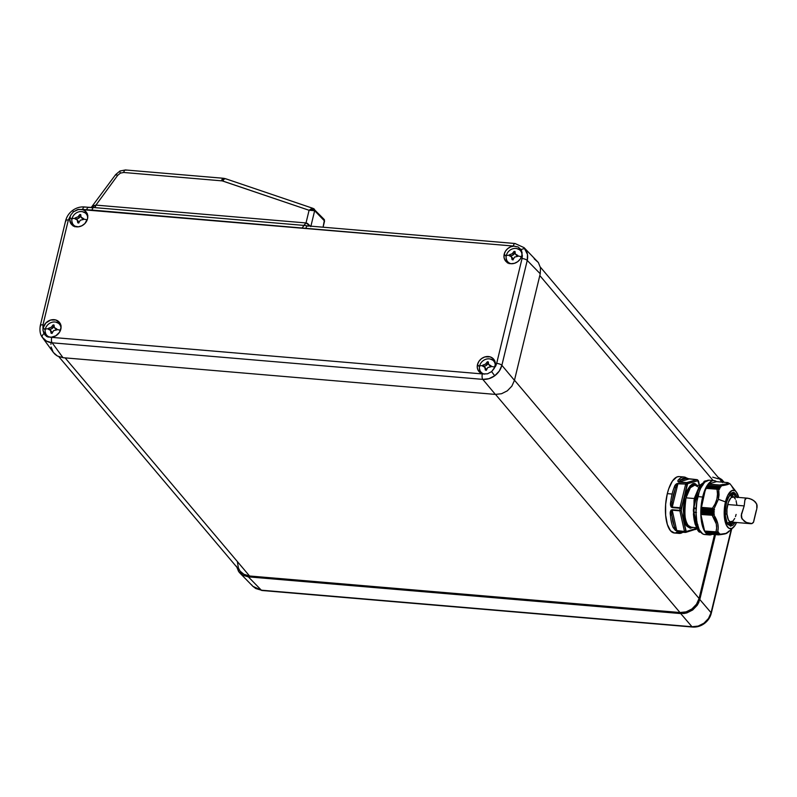 <?xml version="1.0" encoding="UTF-8"?>
<svg xmlns="http://www.w3.org/2000/svg" width="797" height="797" viewBox="0 0 797 797"><rect width="100%" height="100%" fill="white"/><g stroke="black" fill="none" stroke-linecap="round" stroke-linejoin="round"><path stroke-width="1.2" d="M711.273 613.331A4.194 1.405 -166.4 0 0 711.073 612.694L699.806 599.523L715.507 534.618L698.78 602.492L697.206 605.302L692.673 609.994L686.884 612.903L683.786 613.531L248.365 576.869L261.356 590.188A4.194 1.644 94.9 0 0 261.894 590.487A4.194 1.644 -85.1 0 1 261.356 590.188L252.848 586.303L251.593 584.789M239.857 572.993L238.582 571.449L242.766 575.205L248.365 576.869L261.356 590.188L691.995 626.741A4.194 1.644 94.9 0 0 692.553 627.04A4.194 1.644 -85.1 0 1 691.995 626.741L698.172 626.083L703.96 623.184C700.224 625.864 696.239 627.05 691.995 626.741L680.718 613.57L248.365 576.869L242.766 575.205L239.857 572.993L252.868 586.323L255.767 588.535L261.356 590.188L691.995 626.741L680.718 613.57L686.884 612.903L692.673 609.994L697.206 605.302L699.806 599.523L711.073 612.694C709.997 616.908 707.626 620.405 703.96 623.184L704.339 623.553L704.1 623.085M511.226 263.737A8.428 7.213 139.8 0 1 507.002 260.749A8.428 7.213 139.8 0 1 506.324 255.508A8.428 7.213 139.8 0 1 515.908 248.445A8.428 7.213 -40.2 0 0 506.324 255.508A8.428 7.213 -40.2 0 0 511.226 263.737M507.002 260.749L507.819 262.143A8.707 7.452 -40.2 0 0 508.606 263.199M514.912 252.41L512.561 255.309L510.349 255.887L509.522 254.741A17.404 6.834 94.9 0 0 509.403 255.209A17.982 6.037 -166.4 0 0 506.324 255.508A17.982 6.037 13.6 0 1 509.403 255.209A17.404 6.834 -85.1 0 1 509.522 254.741L512.222 253.715L514.055 251.394A17.404 5.838 13.6 0 1 515.021 251.483L515.32 253.984L517.791 255.438A17.404 6.834 94.9 0 0 517.671 255.917A17.404 6.834 94.9 0 0 517.552 256.395L514.573 257.082L513.019 259.732A17.404 5.838 -166.4 0 0 512.063 259.653L511.475 256.813L509.293 255.698A17.404 6.834 -85.1 0 1 509.403 255.209A17.404 6.834 94.9 0 0 509.293 255.698L511.475 256.813L512.063 259.653A17.404 5.838 13.6 0 1 513.019 259.732L514.573 257.082L517.552 256.395A17.404 6.834 -85.1 0 1 517.671 255.917A17.982 6.037 13.6 0 1 521.467 256.744A17.982 6.037 -166.4 0 0 517.671 255.917A17.404 6.834 -85.1 0 1 517.791 255.438L515.32 253.984L515.021 251.483A17.404 5.838 -166.4 0 0 514.055 251.394L514.842 252.32L514.055 251.394L512.222 253.715L509.522 254.741L510.379 255.747A3.985 3.407 -40.2 0 0 514.842 252.659M50.251 337.28A8.428 7.213 139.8 0 1 46.027 334.292A8.428 7.213 139.8 0 1 45.339 329.051A8.428 7.213 139.8 0 1 54.933 321.988A8.428 7.213 -40.2 0 0 45.339 329.051A8.428 7.213 -40.2 0 0 50.251 337.28M46.027 334.292L46.844 335.676A8.707 7.452 -40.2 0 0 47.631 336.752M53.937 325.953L51.576 328.842L49.364 329.43L48.547 328.274A17.404 6.834 94.9 0 0 48.428 328.753A17.982 6.037 -166.4 0 0 45.339 329.051A17.982 6.037 13.6 0 1 48.428 328.753A17.404 6.834 -85.1 0 1 48.547 328.274L51.247 327.258L53.08 324.937A17.404 5.838 13.6 0 1 54.037 325.017L54.345 327.527L56.806 328.982A17.404 6.834 94.9 0 0 56.687 329.46A17.404 6.834 94.9 0 0 56.577 329.938L53.598 330.625L52.044 333.276A17.404 5.838 -166.4 0 0 51.078 333.196L50.49 330.357L48.318 329.241A17.404 6.834 -85.1 0 1 48.428 328.753A17.404 6.834 94.9 0 0 48.318 329.241L50.49 330.357L51.078 333.196A17.404 5.838 13.6 0 1 52.044 333.276L53.598 330.625L56.577 329.938A17.404 6.834 -85.1 0 1 56.687 329.46A17.982 6.037 13.6 0 1 60.492 330.287A17.982 6.037 -166.4 0 0 56.687 329.46A17.404 6.834 -85.1 0 1 56.806 328.982L54.345 327.527L54.037 325.017A17.404 5.838 -166.4 0 0 53.08 324.937L53.857 325.863L53.08 324.937L51.247 327.258L48.547 328.274L49.404 329.291A3.985 3.407 -40.2 0 0 53.867 326.202M484.536 374.142A8.428 7.213 139.8 0 1 480.292 371.153A8.428 7.213 139.8 0 1 479.615 365.913A8.428 7.213 139.8 0 1 489.199 358.849A8.428 7.213 -40.2 0 0 479.615 365.913A8.428 7.213 -40.2 0 0 484.536 374.142M480.292 371.153L481.109 372.548A8.707 7.452 -40.2 0 0 481.896 373.604M488.202 362.814L485.851 365.713L483.64 366.291L482.813 365.146A17.404 6.834 94.9 0 0 482.693 365.614A17.982 6.037 -166.4 0 0 479.615 365.913A17.982 6.037 13.6 0 1 482.693 365.614A17.404 6.834 -85.1 0 1 482.813 365.146L485.512 364.119L487.346 361.798A17.404 5.838 13.6 0 1 488.312 361.888L488.611 364.388L491.082 365.843A17.404 6.834 94.9 0 0 490.962 366.321A17.404 6.834 94.9 0 0 490.842 366.799L487.864 367.487L486.309 370.137A17.404 5.838 -166.4 0 0 485.353 370.057L484.765 367.218L482.583 366.102A17.404 6.834 -85.1 0 1 482.693 365.614A17.404 6.834 94.9 0 0 482.583 366.102L484.765 367.218L485.353 370.057A17.404 5.838 13.6 0 1 486.309 370.137L487.864 367.487L490.842 366.799A17.404 6.834 -85.1 0 1 490.962 366.321A17.982 6.037 13.6 0 1 494.758 367.148A17.982 6.037 -166.4 0 0 490.962 366.321A17.404 6.834 -85.1 0 1 491.082 365.843L488.611 364.388L488.312 361.888A17.404 5.838 -166.4 0 0 487.346 361.798L488.133 362.725L487.346 361.798L485.512 364.119L482.813 365.146L483.669 366.152A3.985 3.407 -40.2 0 0 488.133 363.063M76.96 226.876A8.428 7.213 139.8 0 1 72.736 223.887A8.428 7.213 139.8 0 1 72.049 218.647A8.428 7.213 139.8 0 1 81.643 211.584A8.428 7.213 -40.2 0 0 72.049 218.647A8.428 7.213 -40.2 0 0 76.96 226.876M72.736 223.887L73.553 225.272A8.707 7.452 -40.2 0 0 74.33 226.338M80.646 215.549L78.285 218.438L76.074 219.026L75.257 217.87A17.404 6.834 94.9 0 0 75.137 218.348A17.982 6.037 -166.4 0 0 72.049 218.647A17.982 6.037 13.6 0 1 75.137 218.348A17.404 6.834 -85.1 0 1 75.257 217.87L77.957 216.854L79.79 214.532A17.404 5.838 13.6 0 1 80.746 214.612L81.055 217.123L83.516 218.577A17.404 6.834 94.9 0 0 83.396 219.055A17.404 6.834 94.9 0 0 83.286 219.534L80.308 220.221L78.754 222.871A17.404 5.838 -166.4 0 0 77.787 222.791L77.199 219.952L75.028 218.836A17.404 6.834 -85.1 0 1 75.137 218.348A17.404 6.834 94.9 0 0 75.028 218.836L77.199 219.952L77.787 222.791A17.404 5.838 13.6 0 1 78.754 222.871L80.308 220.221L83.286 219.534A17.404 6.834 -85.1 0 1 83.396 219.055A17.982 6.037 13.6 0 1 87.202 219.882A17.982 6.037 -166.4 0 0 83.396 219.055A17.404 6.834 -85.1 0 1 83.516 218.577L81.055 217.123L80.746 214.612A17.404 5.838 -166.4 0 0 79.79 214.532L80.567 215.459L79.79 214.532L77.957 216.854L75.257 217.87L76.114 218.886A3.985 3.407 -40.2 0 0 80.577 215.798M42.321 337.33L53.379 352.483L57.414 356.03L63.013 357.704L52.144 342.81L63.013 357.704L495.365 394.405L482.793 379.372L52.144 342.81L46.535 341.126L42.361 337.37C44.672 340.558 47.94 342.371 52.144 342.81A4.194 1.644 -85.1 0 1 51.715 337.36L46.874 336.404L43.965 333.624A4.194 2.162 145 0 0 42.341 337.35A4.194 2.162 -35 0 1 43.965 333.624L42.978 330.247A9.604 8.219 139.8 0 1 43.217 327.716L45.19 329.898L43.217 327.716L42.978 330.247L42.978 324.867L68.343 220.012L70.893 214.851L73.444 211.793L72.597 210.428L73.444 211.793L78.664 209.362L513.298 246.024L518.17 247.01L521.069 249.79A4.194 2.162 -35 0 1 525.353 249.202L524.097 247.678L527.484 254.472L527.235 260.46L501.871 365.315A4.194 1.405 -166.4 0 0 496.67 363.382L494.12 368.543L491.6 371.621L494.728 375.776C498.394 372.996 500.775 369.509 501.871 365.315L514.454 380.348L511.863 386.127L507.32 390.829L501.532 393.728L495.365 394.405L63.013 357.704L57.414 356.03L55.103 354.386L53.23 352.284L51.108 347.014M65.862 221.297A4.194 1.405 13.6 0 1 65.673 220.659A4.194 1.405 13.6 0 1 68.343 220.012L70.893 214.851L69.927 217.312L71.899 219.494L69.927 217.312L69.688 219.045L71.003 223.748L73.394 225.9L78.355 226.826L81.842 225.78L84.861 223.568L87.521 218.806A9.604 8.219 139.8 0 1 80.666 226.288A9.604 8.219 139.8 0 1 71.63 224.525A9.604 8.219 139.8 0 1 69.927 217.312A9.604 8.219 139.8 0 1 70.893 214.851L73.444 211.793L77.548 209.611L81.932 209.432A9.604 8.219 139.8 0 1 86.285 212.141A9.604 8.219 139.8 0 1 87.521 218.806L87.71 215.648L86.734 212.809L84.721 210.637L81.932 209.432L92.053 210.069L514.005 246.104L510.757 246.801L507.809 248.544L505.517 251.115L504.202 254.173L506.165 256.355L504.202 254.173L504.053 257.6L505.268 260.609L507.659 262.761L510.867 263.717L514.394 263.329L517.711 261.665L520.311 258.975L521.796 255.668A9.604 8.219 139.8 0 1 514.942 263.149A9.604 8.219 139.8 0 1 505.906 261.386A9.604 8.219 139.8 0 1 504.202 254.173A9.604 8.219 139.8 0 1 514.005 246.104L518.17 247.01L521.069 249.79L522.364 255.787L522.035 258.517L496.67 363.382L495.684 366.062L491.6 371.621L487.485 373.813L483.072 373.952A9.604 8.219 139.8 0 1 479.196 371.791A9.604 8.219 139.8 0 1 477.493 364.578L479.455 366.759L477.493 364.578L477.303 367.736L478.28 370.585L482.354 373.923L51.715 337.36L47.83 336.822L44.941 334.949M515.021 243.503A4.194 1.644 94.9 0 0 513.298 246.024A4.194 1.644 -85.1 0 1 515.051 243.503A4.194 1.644 -85.1 0 1 515.589 243.802M115.924 175.101A4.194 0.588 36.2 0 1 115.675 174.563A4.194 0.588 36.2 0 1 117.657 175.39L120.377 173.128L123.704 172.481L120.377 173.128A4.194 0.628 -115.7 0 1 119.948 171.006A4.194 0.628 64.3 0 0 120.377 173.128L117.657 175.39L95.949 205.108L306.018 222.941L309.087 210.278L222.243 180.889A4.194 1.803 -78.3 0 1 224.465 178.428A4.194 1.803 101.7 0 0 222.243 180.889L222.871 181.058A4.194 1.923 -71.3 0 1 225.591 178.727A4.194 1.923 -71.3 0 1 226.019 179.006M91.964 207.071L95.949 205.108L117.657 175.39A4.194 0.588 -143.8 0 0 115.675 174.573L119.958 171.006L125.458 169.96A4.194 1.644 94.9 0 0 123.704 172.481L222.243 180.889L123.704 172.481A4.194 1.644 -85.1 0 1 125.438 169.96A4.194 1.644 -85.1 0 1 125.996 170.259M71.929 221.676A9.434 8.08 -40.2 0 0 72.886 225.591M45.22 332.08A9.434 8.08 -40.2 0 0 46.186 336.005M45.21 335.228L42.978 330.247L42.978 324.867L68.343 220.012A4.194 1.405 -166.4 0 0 65.663 220.679C66.739 216.515 69.05 213.098 72.597 210.428C76.223 207.818 80.158 206.652 84.412 206.941A4.194 1.644 94.9 0 0 82.659 209.472A4.194 1.644 -85.1 0 1 84.382 206.941A4.194 1.644 -85.1 0 1 84.95 207.24M60.811 329.211A9.604 8.219 139.8 0 1 51.008 337.28L55.79 335.836L59.496 332.269L61.06 327.477L59.745 322.775L55.82 319.986L50.619 320.055L45.887 322.954L43.217 327.716A9.604 8.219 139.8 0 1 50.46 320.105A9.604 8.219 139.8 0 1 59.576 322.546A9.604 8.219 139.8 0 1 60.811 329.211M506.205 258.537A9.434 8.08 -40.2 0 0 507.161 262.452M479.485 368.941A9.434 8.08 -40.2 0 0 480.452 372.857M495.086 366.072A9.604 8.219 139.8 0 1 494.12 368.543L495.326 364.349L494.778 361.061L492.945 358.431L490.085 356.847L484.885 356.917L481.567 358.58L478.967 361.27L477.493 364.578A9.604 8.219 139.8 0 1 484.725 356.966A9.604 8.219 139.8 0 1 493.841 359.407A9.604 8.219 139.8 0 1 495.086 366.072M539.798 275.563L713.146 480.531L539.798 275.563M714.54 534.538L699.079 598.477L514.483 380.209L699.079 598.477L714.54 534.538M722.182 482.125A16.777 14.366 -40.2 0 0 721.823 481.687L540.346 267.105M240.425 571.409L243.962 574.318L249.561 575.992L65.105 357.873L249.561 575.992L679.99 612.524L249.561 575.992A16.777 14.366 -40.2 0 1 240.465 571.459L58.858 356.727M495.525 394.415L679.99 612.524A16.777 14.366 -40.2 0 0 699.079 598.477L696.478 604.256L691.945 608.948L686.147 611.857L679.99 612.524L495.525 394.415M540.236 273.779L514.454 380.348L540.236 273.779L527.235 260.46L540.236 273.779L540.486 267.802L540.236 273.779M50.918 344.314L50.938 343.806M534.179 258.786L538.364 262.532L540.486 267.802L538.364 262.532L524.077 247.658L515.051 243.503L307.612 225.89L303.876 225.372L306.018 222.941L304.075 225.421L93.807 207.539A4.194 1.644 94.9 0 0 92.053 210.069A4.194 1.644 -85.1 0 1 93.797 207.539A4.194 1.644 -85.1 0 1 93.996 207.589A4.194 1.644 94.9 0 0 93.807 207.539L88.447 207.29A4.194 1.644 -85.1 0 1 88.985 207.589M507.5 263L506.205 258.367M517.183 248.764L521.636 250.627M508.087 262.562L509.064 263.658M522.095 252.25L521.128 251.155M46.525 336.533L45.23 331.911M56.208 322.307L60.662 324.17M47.113 336.105L48.079 337.191M61.12 325.794L60.144 324.698M480.79 373.404L479.495 368.772M490.474 359.168L494.927 361.031M481.378 372.966L482.354 374.062M495.385 362.655L494.419 361.559M73.234 226.129L71.939 221.506M82.918 211.902L87.371 213.765M73.822 225.7L74.788 226.786M87.829 215.389L86.853 214.293M521.796 255.668L522.035 253.147A9.604 8.219 139.8 0 1 521.796 255.668M494.678 360.822A9.434 8.08 -40.2 0 0 490.972 359.228M521.397 250.417A9.434 8.08 -40.2 0 0 517.681 248.823M520.561 249.023L522.035 253.147L522.035 258.517A4.194 1.405 13.6 0 1 527.235 260.46C528.182 256.226 527.554 252.48 525.353 249.202A4.194 2.162 145 0 0 521.069 249.79M60.413 323.961A9.434 8.08 -40.2 0 0 56.707 322.367M87.122 213.556A9.434 8.08 -40.2 0 0 83.416 211.962M324.439 219.803L323.074 227.205L324.568 221.028L314.656 210.697L310.91 226.169L314.656 210.697L324.568 221.028L323.542 219.036M511.863 386.127L514.454 380.348L501.871 365.315L499.271 371.083L494.728 375.776L488.94 378.685L482.793 379.372L495.365 394.405L501.532 393.728L507.32 390.829L511.863 386.127M312.832 208.346L313.629 208.704A2.092 1.783 136.2 0 1 314.656 210.697L313.171 208.415L225.611 178.737A4.194 1.923 108.7 0 0 222.871 181.058L309.087 210.278L311.697 208.525L313.629 208.704L309.087 210.278L314.656 210.697L312.414 209.92L309.087 210.278L306.018 222.941L307.532 223.469L310.81 226.607L306.018 222.941L95.949 205.108A4.194 1.644 -85.1 0 1 94.395 207.619M223.319 178.269A4.194 1.644 94.9 0 0 221.586 180.789A4.194 1.644 -85.1 0 1 223.339 178.269L125.458 169.96M224.465 178.428A4.194 1.803 -78.3 0 1 224.973 178.727M92.093 207.718C91.585 206.762 92.87 205.895 95.949 205.108A4.194 1.644 94.9 0 1 94.195 207.638M305.062 225.531L304.075 225.421L302.123 227.902L304.075 225.421M308.14 226.189C307.253 225.481 306.486 226.228 305.859 228.42M88.417 207.29A4.194 1.644 94.9 0 0 86.694 209.81A4.194 1.644 -85.1 0 1 88.447 207.29L84.412 206.941M501.871 365.315L527.235 260.46A4.194 1.405 -166.4 0 0 522.035 258.517L496.67 363.382A4.194 1.405 13.6 0 1 501.871 365.315M494.728 375.776L491.6 371.621L487.485 373.813L482.354 373.923A4.194 1.644 94.9 0 0 482.793 379.372C487.017 379.651 490.992 378.445 494.728 375.776M40.498 326.152A4.194 1.405 13.6 0 1 40.298 325.535A4.194 1.405 13.6 0 1 42.978 324.867A4.194 1.405 -166.4 0 0 40.308 325.515L65.663 220.679M52.144 342.81L482.793 379.372A4.194 1.644 -85.1 0 1 482.354 373.923L51.715 337.36A4.194 1.644 94.9 0 0 52.144 342.81M87.71 217.78A8.428 7.213 -40.2 0 0 81.643 211.584A8.428 7.213 139.8 0 1 85.468 213.118A8.428 7.213 139.8 0 1 87.71 217.78M87.62 215.1A8.707 7.452 -40.2 0 0 86.704 214.154L85.468 213.118M81.055 217.123L82.211 218.508A3.985 3.407 -40.2 0 0 83.336 219.334M78.754 222.871A3.985 3.407 -40.2 0 0 78.036 220.918L77.199 219.952M78.744 223.08L78.206 221.128M82.051 218.298L83.675 219.454M495.276 365.046A8.428 7.213 -40.2 0 0 489.199 358.849A8.428 7.213 139.8 0 1 493.024 360.383A8.428 7.213 139.8 0 1 495.276 365.046M495.176 362.366A8.707 7.452 -40.2 0 0 494.26 361.42L493.024 360.383M488.611 364.388L489.776 365.773A3.985 3.407 -40.2 0 0 490.892 366.6M486.309 370.137A3.985 3.407 -40.2 0 0 485.592 368.184L484.765 367.218M486.309 370.356L485.762 368.403M489.607 365.564L491.241 366.72M61 328.185A8.428 7.213 -40.2 0 0 54.933 321.988A8.428 7.213 139.8 0 1 58.759 323.522A8.428 7.213 139.8 0 1 61 328.185M60.911 325.505A8.707 7.452 -40.2 0 0 59.994 324.558L58.759 323.522M54.345 327.527L55.501 328.912A3.985 3.407 -40.2 0 0 56.627 329.739M52.044 333.276A3.985 3.407 -40.2 0 0 51.327 331.323L50.49 330.357M52.034 333.485L51.496 331.532M55.342 328.703L56.966 329.858M521.985 254.641A8.428 7.213 -40.2 0 0 515.908 248.445A8.428 7.213 139.8 0 1 519.734 249.979A8.428 7.213 139.8 0 1 521.985 254.641M521.886 251.972A8.707 7.452 -40.2 0 0 520.969 251.015L519.734 249.979M515.32 253.984L516.486 255.369A3.985 3.407 -40.2 0 0 517.602 256.196M513.019 259.732A3.985 3.407 -40.2 0 0 512.302 257.78L511.475 256.813M513.019 259.952L512.471 257.999M516.317 255.16L517.95 256.315M718.077 477.264L721.843 479.595L724.094 482.285L718.077 477.264M238.582 571.449L236.46 566.189L238.582 571.449M237.476 562.343L238.433 568.082L239.777 570.572M722.52 482.583L720.647 480.481M718.336 478.828L712.737 477.164M711.273 613.311C710.207 617.466 707.895 620.883 704.339 623.563L703.96 623.184L708.493 618.482L711.073 612.694L731.238 529.377L711.073 612.694A4.194 1.405 13.6 0 1 711.273 613.311L731.676 528.969M699.517 485.473L698.58 481.268A1.046 0.598 167.4 0 1 698.521 481.577L699.387 485.463L697.813 480.75L687.662 483.699L686.904 484.955L681.216 510.309L686.097 531.061A1.046 0.897 139.8 0 1 684.902 531.948A28.313 11.118 94.9 0 0 685.271 532.356A1.046 0.907 -43.6 0 0 686.446 531.46L696.767 528.252L686.446 531.46A1.046 0.956 73.8 0 1 685.46 532.416L686.446 531.46A1.046 0.907 136.4 0 1 685.271 532.356L685.828 532.366M687.213 526.458A1.046 0.897 139.8 0 1 688.399 525.582L691.298 527.285A21.18 8.319 94.9 0 1 688.399 525.582A1.046 0.897 -40.2 0 0 687.213 526.458C683.428 523.47 682.591 513.766 684.723 497.338C689.714 484.307 693.828 480.452 697.056 485.752L693.978 483.948L690.371 485.512L687.054 490.464L684.723 497.338L683.228 509.901L684.822 521.796L687.213 526.458L692.982 527.435L690.282 528.252L687.213 526.458M695.632 524.436A25.165 9.883 94.9 0 0 697.793 529.248L697.634 530.065L699.477 530.214L697.634 530.065L697.793 529.248A25.165 9.883 -85.1 0 1 695.911 525.293M694.406 520.969L696.717 521.368L694.516 521.178L696.678 521.099L694.396 520.909L694.675 520.381A25.165 9.883 -85.1 0 1 693.988 513.069M694.994 498.882L697.245 499.32L695.213 499.141A25.165 9.883 94.9 0 0 694.077 507.958L693.709 512.182L693.759 508.058L696.13 508.257L694.077 507.958A25.165 9.883 -85.1 0 1 695.213 499.141L697.305 499.002L694.954 498.802L695.92 495.037M696.249 494.947A25.165 9.883 -85.1 0 1 698.83 488.322L698.7 487.615L700.872 487.794L698.7 487.615L698.83 488.322A25.165 9.883 94.9 0 0 696.249 494.947M703.89 481.657L703.841 482.524A25.165 9.883 94.9 0 0 700.991 484.945A25.165 9.883 -85.1 0 1 703.841 482.524L703.89 481.657L705.156 481.767L704.149 481.348L705.514 481.468L704.289 481.288M729.614 525.074A15.731 6.177 -85.1 0 0 733.579 522.244L729.614 525.074L728.03 524.077A1.046 0.897 139.8 0 1 728.189 524.844L735.183 522.384L733.24 525.024L730.51 526.199L727.233 523.38L725.32 515.659L725.34 508.984L726.316 502.867L728.069 497.677L730.58 493.941L733.3 492.765L735.621 494.12A1.046 0.897 139.8 0 1 734.436 494.997L735.701 497.179A15.731 6.177 -85.1 0 0 734.436 494.997A1.046 0.897 -40.2 0 0 735.621 494.12L737.424 497.637M737.315 497.308L735.621 494.12C733.19 490.115 730.082 493.034 726.316 502.867C724.712 515.26 725.34 522.583 728.189 524.844A1.046 0.897 -40.2 0 0 728.03 524.087C724.921 519.156 724.503 511.644 726.774 501.532C729.534 495.067 731.367 492.466 732.274 493.732L734.436 494.997A15.731 6.177 -85.1 0 0 732.274 493.732M699.377 532.087A26.46 10.391 -85.1 0 1 698.72 531.39A0.628 0.538 139.8 0 1 698.421 531.22A0.628 0.538 -40.2 0 0 698.72 531.39A26.46 10.391 94.9 0 0 699.377 532.087L700.523 532.227L699.377 532.087M679.144 479.156A28.313 11.118 -85.1 0 1 683.956 476.995A28.313 11.118 -85.1 0 1 685.35 477.353A28.313 11.118 94.9 0 0 683.956 476.995A28.313 11.118 94.9 0 0 679.144 479.156C677.52 480.471 677.42 481.448 678.835 482.105L677.848 480.86L679.144 479.156A1.046 0.877 45.5 0 1 680.19 480.202L686.177 478.459L683.208 478.3L680.19 480.202L686.177 478.459L689.196 478.977L679.034 481.926L680.19 480.202A1.046 0.877 -134.5 0 0 679.144 479.156M689.315 478.987L683.956 476.995L679.154 476.586A28.313 11.118 94.9 0 0 667.318 493.632L672.12 494.04A28.313 11.118 -85.1 0 1 674.202 487.356L676.663 483.679L685.739 484.058L677.908 483.809L672.279 507.081L672.12 501.801L675.438 488.093L673.435 494.538L672.12 501.801L675.438 488.093L677.908 483.809L672.279 507.081L681.276 508.237L679.961 507.739L685.599 484.456L686.904 484.955L685.599 484.456L679.961 507.739L681.276 508.237L687.662 483.699A1.046 0.777 -147.1 0 0 686.526 482.763L678.835 482.105L686.526 482.763L687.662 483.699L697.813 480.75A1.046 0.956 -106.2 0 0 696.887 479.625L686.725 482.583A1.046 0.956 73.8 0 1 687.662 483.699A1.046 0.956 -106.2 0 0 686.725 482.583L686.526 482.763A28.313 11.118 94.9 0 0 685.739 484.058A28.313 11.118 -85.1 0 1 686.526 482.763L696.887 479.625L689.196 478.977L679.034 481.926L686.725 482.583L678.835 482.105L680.19 480.202L686.177 478.459A1.046 0.956 -67 0 0 685.35 477.353A1.046 0.956 113 0 1 686.177 478.459L696.887 479.625L697.813 480.75A1.046 0.907 -43.6 0 0 697.186 479.704M686.028 497.836L694.346 498.533L686.028 497.836A21.18 8.319 94.9 0 0 688.399 525.582C684.792 522.732 684.005 513.477 686.028 497.836A21.18 8.319 94.9 0 1 694.884 485.084L690.371 487.724L686.028 497.836M700.802 485.164L694.595 497.986L693.51 514.264M728.607 524.645A15.731 6.177 94.9 0 0 731.267 522.055A15.731 6.177 -85.1 0 1 728.607 524.645L731.267 522.055L728.607 524.645M730.52 484.486L729.414 483.351L727.233 484.666L720.747 485.871L721.046 486.708L719.601 486.489L720.259 487.844L718.854 487.734L719.542 489.139L718.705 489.268L719.043 494.947L718.406 499.32L725.469 501.871A19.297 7.581 -85.1 0 1 736.378 492.048A19.297 7.581 -85.1 0 1 738.699 497.428L736.179 491.809L734.844 490.663L731.885 490.563L727.601 495.684L725.469 501.871L718.406 499.32L718.705 489.268L719.442 489.258L706.351 487.953L719.522 489.228L705.714 488.232L718.705 489.268L705.714 488.232L717.698 489.248L705.634 488.362L701.041 507.33L701.31 508.596L714.54 509.821L701.31 508.815L714.491 509.711L713.026 508.556L701.041 507.54L712.418 508.287L701.041 507.33L712.418 508.287L715.158 503.784L716.921 498.992L717.499 494.1L717.011 489.328C718.376 495.893 716.852 502.22 712.418 508.287L713.903 509.114L718.406 499.32L713.903 509.114L714.461 509.98L701.29 508.865L700.942 509.731L701.201 510.688L714.391 512.053L701.211 510.927L714.351 511.804L713.325 511.086L700.932 510.03L713.335 510.787L700.942 509.731L713.335 510.787L714.461 509.98L701.31 508.815L714.51 509.931L713.245 510.937L714.341 512.092L701.211 510.927L714.391 512.053L701.201 510.977L700.882 511.804L713.285 512.86L714.341 512.092L713.285 512.86L700.882 512.102L713.285 512.86L700.882 512.102L701.191 512.78L714.391 514.145L701.201 513.029L714.361 513.896L713.275 513.148L714.381 514.155L701.201 513.029L700.872 514.264L713.315 515.101L714.381 514.155L712.857 515.28L700.862 514.483L712.857 515.28L700.862 514.483L704.608 531.121L716.364 532.117M720.259 487.844L707.078 486.658L720.259 487.784L707.078 486.658L720.239 487.724L719.631 486.628L707.228 485.582L707.088 486.608L707.228 485.582L720.936 486.718M714.042 480.601L709.23 480.192A27.257 10.71 94.9 0 0 697.833 496.611L702.635 497.019A27.257 10.71 -85.1 0 1 714.042 480.601A27.257 10.71 -85.1 0 1 716.573 481.647M699.188 487.216L700.663 487.156L699.188 487.216A26.46 10.391 -85.1 0 1 700.573 484.915A26.46 10.391 94.9 0 0 699.188 487.216M701.171 487.196L700.663 487.156L701.171 487.196M693.669 512.212L693.988 512.132A26.46 10.391 -85.1 0 1 694.087 508.317L696.339 508.964L694.087 508.317A26.46 10.391 94.9 0 0 693.988 512.132L696.01 512.411M696.817 521.826L694.615 521.268L697.126 521.995M729.723 483.55L729.414 483.351C729.365 484.257 726.475 485.104 720.747 485.871L721.046 486.588L719.88 486.489L721.046 486.708M719.083 533.073L718.426 533.98L719.083 533.073M717.828 533.273L705.335 532.097L717.758 533.283L718.426 532.147L717.708 532.087L718.426 532.147L717.728 533.143L705.335 532.097L705.265 531.181L705.435 532.217M730.759 484.805L729.733 483.54M706.132 533.034L705.973 532.286L706.032 532.924L718.426 533.98L706.092 533.054L718.525 534.09M706.58 486.638L720.129 487.903M707.337 485.403L719.701 486.449L707.337 485.403M719.522 489.079L718.874 487.884L706.481 486.828L706.351 487.953L719.522 489.079M718.456 532.037L704.548 531.041L715.925 532.007L716.633 528.092L716.294 523.908L712.239 515.45C716.373 521.208 717.599 526.727 715.925 532.007L716.254 532.097M719.85 533.781L719.522 534.349L719.85 533.781M733.34 488.87L731.457 485.742M718.336 534.857L706.959 533.89L706.76 533.113L706.889 533.801L719.522 534.349L706.949 533.89L718.874 534.817M727.87 482.613L716.503 481.647L727.87 482.613C728.02 483.659 725.26 484.466 719.601 485.024L708.144 484.187L707.875 485.443L708.144 484.187L720.129 485.204L708.224 484.058L719.601 485.024L725.947 484.008L728.219 482.653M728.777 531.181L728.179 531.828C728.129 533.073 725.24 533.92 719.522 534.349L725.997 533.402L728.179 531.828M716.503 481.647L708.224 484.058L716.503 481.647L727.97 482.613M716.583 481.647L713.833 480.591L711.701 481.039L707.527 484.965L702.635 497.019L701.021 507.39L701.031 517.811L702.675 526.717L704.04 530.154L707.587 534.349L709.629 534.946L712.11 534.329A27.257 10.71 -85.1 0 1 709.43 534.926A27.257 10.71 -85.1 0 1 702.635 497.019L697.833 496.611A27.257 10.71 94.9 0 0 704.618 534.518L709.43 534.926M706.959 533.89L718.406 534.857M704.628 531.121L700.862 514.483L700.912 509.891L705.634 488.362L706.57 486.648M716.613 532.137L717.619 532.097C719.103 526.658 717.818 520.889 713.753 514.772L717.788 523.689L718.217 528.062L717.619 532.097L718.356 532.007M734.535 494.997L734.087 492.945M699.925 530.932L700.533 531.111M697.664 524.406L695.462 524.426A26.46 10.391 -85.1 0 1 694.775 521.338A26.46 10.391 94.9 0 0 695.462 524.426L697.385 524.486M695.353 498.514L696.548 498.474L695.353 498.514A26.46 10.391 -85.1 0 1 696.209 494.987A26.46 10.391 94.9 0 0 695.353 498.514M697.066 498.434L697.724 498.245L697.066 498.434M697.355 495.156L696.209 494.987L697.355 495.156M698.212 495.156L696.189 494.987M701.649 486.997L700.663 487.156L701.649 486.997M702.496 485.114L700.573 484.915L702.735 485.214M703.841 482.404L700.254 485.004L701.719 485.004M706.012 480.8A26.46 10.391 94.9 0 0 704.478 481.249A26.46 10.391 -85.1 0 1 706.012 480.8L705.863 480.83M695.313 524.416L697.823 524.625M698.092 530.563A26.46 10.391 94.9 0 0 698.72 531.39A26.46 10.391 -85.1 0 1 698.092 530.563M736.567 522.503A19.297 7.581 -85.1 0 1 733.379 527.415A19.297 7.581 -85.1 0 1 725.479 522.832A19.297 7.581 -85.1 0 1 725.469 501.871L724.324 509.213L724.334 516.595L726.466 525.323L728.976 528.291L731.935 528.401L734.884 525.621L736.567 522.503M698.311 530.862A0.628 0.538 -40.2 0 0 698.421 531.22L699.148 531.988M697.793 529.248L699.039 529.357L697.793 529.248M695.183 524.127L694.436 520.78L696.588 520.541L694.675 520.381A25.165 9.883 94.9 0 1 693.978 512.242M693.759 508.068L693.649 512.212L696.468 512.461M694.077 507.958L696.14 508.127L694.077 507.958M700.563 488.461L698.83 488.322L700.563 488.461M698.74 487.515L700.214 485.283M706.959 534.09L704.827 534.538L702.775 533.94L699.228 529.746L696.857 522.145L696.01 512.292L696.837 501.682L699.188 491.948L700.842 487.874L704.767 482.105L709.031 480.183M733.399 496.979A15.731 6.177 94.9 0 0 731.218 493.981A15.731 6.177 -85.1 0 1 733.399 496.979L731.038 493.871L733.399 496.979M698.73 487.864L695.044 497.517L693.43 511.156M693.619 515.918L694.217 520.311M695.153 524.067L696.369 527.016M693.34 511.146L694.595 497.986L699.427 486.499M699.168 486.728L694.456 498.025L693.45 514.982M697.783 486.788L694.884 485.084L699.905 485.512M681.216 510.309A1.046 0.598 167.4 0 1 679.881 510.847L684.414 531.171A1.046 0.598 -12.6 0 0 685.749 530.633L681.216 510.309L679.881 510.847L672.2 510.2L676.723 530.523L674.461 526.887L671.791 514.922L672.748 521.527L674.461 526.887L671.791 514.922L672.2 510.2L676.723 530.523L684.543 531.489L685.749 530.633A1.046 0.598 167.4 0 1 684.414 531.171L679.881 510.847L681.216 510.309L681.276 508.237L679.891 508.237A28.313 11.118 94.9 0 0 679.841 510.389L672.15 509.731C670.426 510.369 669.849 512.192 670.416 515.211A28.313 11.118 94.9 0 0 673.186 527.634L676.852 530.842L684.543 531.489L676.852 530.842L674.461 526.887A1.046 0.787 156 0 1 673.186 527.634A1.046 0.787 -24 0 0 674.461 526.887L671.791 514.922L670.416 515.211L671.791 514.922L672.15 509.731L679.881 510.847L681.216 510.309M695.622 529.457A1.046 0.956 -106.2 0 0 696.608 528.501A1.046 0.956 73.8 0 1 695.622 529.457M686.904 484.955A1.046 0.727 -150.7 0 0 685.739 484.058L678.058 483.4C676.085 483.669 674.8 484.984 674.202 487.356A28.313 11.118 94.9 0 0 672.12 494.04A28.313 11.118 94.9 0 0 670.765 501.592C670.038 504.68 670.516 506.683 672.21 507.579L679.891 508.237L679.961 507.739L672.279 507.081L672.21 507.579L672.12 501.801L670.765 501.592L672.12 501.801L675.438 488.093A1.046 0.588 -158.5 0 0 674.202 487.356A1.046 0.588 21.5 0 1 675.438 488.093L678.058 483.4L685.739 484.058A1.046 0.727 29.3 0 1 686.904 484.955M697.026 479.655L689.256 478.967M698.152 480.651L698.521 481.577A1.046 0.598 -12.6 0 0 698.521 481.139M696.17 529.248L696.608 528.501A1.046 0.777 32.9 0 1 696.528 528.999L685.779 532.386L677.58 531.699C676.145 531.928 676.205 532.376 677.779 533.063A1.046 0.956 -67 0 0 678.875 532.117L685.34 532.406M676.792 532.555L674.581 533.024L670.486 530.722L667.358 524.476L665.644 515.231L665.634 504.401L667.318 493.632L672.12 494.04A28.313 11.118 -85.1 0 0 670.765 501.592L671.044 506.892L672.21 507.579L679.891 508.237A28.313 11.118 -85.1 0 0 679.841 510.389L672.15 509.731L670.964 510.219L670.416 515.211A28.313 11.118 -85.1 0 0 673.186 527.634L675.477 530.483L684.543 531.489A28.313 11.118 -85.1 0 0 684.902 531.948A1.046 0.897 -40.2 0 0 686.097 531.061L685.749 530.633A1.046 0.887 142.9 0 1 684.543 531.489A28.313 11.118 94.9 0 0 684.902 531.948A28.313 11.118 -85.1 0 0 685.271 532.356L677.58 531.699L676.553 532.227L677.779 533.063A28.313 11.118 94.9 0 0 679.174 533.412A28.313 11.118 -85.1 0 1 677.779 533.063A1.046 0.956 113 0 0 678.875 532.117L682.222 532.157L677.779 531.768M685.46 532.416L677.908 531.669M698.391 480.86L697.614 479.943A1.046 0.907 136.4 0 1 697.813 480.75L698.521 481.577A1.046 0.887 -37.1 0 0 698.391 480.86L698.58 481.268M682.87 532.207A28.313 11.118 -85.1 0 1 679.174 533.412L683.188 532.237M678.944 476.576L676.733 477.044L672.389 481.109L668.723 488.79L667.318 493.632A28.313 11.118 94.9 0 0 674.362 533.004L679.174 533.412M747.706 498.195L732.971 496.939A12.583 4.941 94.9 0 0 727.711 504.521L744.189 505.916L745.006 499.48L746.241 498.294L747.835 498.205L751.82 499.41L755.516 502.09L757.05 505.139L757.06 507.5M756.273 510.508L753.823 520.66M746.968 498.175L749.778 498.623L753.793 500.566L756.732 504.033L756.851 508.586L753.653 521.806L751.989 523.599L746.241 522.453L741.967 518.827L741.409 514.354L744.189 505.916L727.711 504.521A12.583 4.941 94.9 0 0 730.849 522.015L750.455 523.679M751.192 523.699L748.293 523.25L744.278 521.308L741.519 517.801L741.25 515.529L744.189 505.916L744.856 500.127L746.241 498.294L747.835 498.205M753.444 522.443L751.989 523.599L750.296 523.669M736.846 504.84L736.089 500.735M735.462 499.151L733.828 497.208M732.881 496.939L730.909 497.826L728.338 502.369L726.964 509.303L726.974 514.115L728.358 519.813L729.992 521.746L732.901 521.138L734.714 518.468M735.482 516.595L736.109 514.444M741.519 513.846L741.698 513.168M744.856 500.127L745.265 498.952M727.551 523.42L730.271 521.886L727.452 523.41M732.383 496.979L731.805 496.142L731.327 496.501L731.805 496.142L732.612 497.388M729.743 521.587A13.838 5.44 -85.1 0 1 727.282 522.971M725.31 513.985L726.974 514.125L725.31 513.985M729.833 494.997L731.805 496.142M729.624 495.405A13.838 5.44 -85.1 0 1 731.327 496.501A13.838 5.44 -85.1 0 1 731.815 497.179M252.868 586.323L261.894 590.487L692.533 627.04C696.787 627.329 700.722 626.173 704.339 623.563M40.298 325.535C39.481 330.606 40.159 334.541 42.341 337.36L42.5 337.569M223.339 178.269L225.611 178.737M324.18 219.444L313.171 208.415M91.057 207.728L115.675 174.573M723.576 481.518L724.144 482.295M697.704 529.626L693.37 509.632L698.869 487.266M696.478 527.724L691.298 527.285M730.46 484.407L736.378 492.048M717.748 533.283L705.395 532.237M706.092 533.054L718.436 534.1M716.483 532.127L704.608 531.121M718.635 534.857C728.637 533.671 726.187 533.123 727.781 532.545M698.65 495.146L695.93 494.917M702.884 485.104L701.32 484.974M733.379 527.415L727.791 532.545M697.724 530.304L698.421 531.22M695.153 524.316L694.396 520.959M694.954 498.783L695.891 494.937M705.953 480.81L704.219 481.318M693.798 517.671L694.057 500.038L699.228 486.618M697.614 479.943L696.947 479.625M697.315 527.684L696.528 528.989"/></g></svg>
